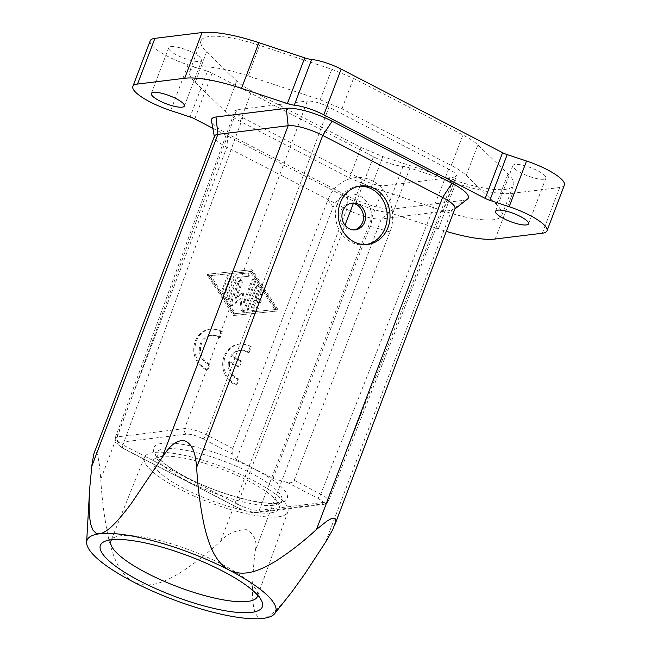 <?xml version="1.0" encoding="UTF-8"?>
<svg xmlns="http://www.w3.org/2000/svg" width="651" height="651" viewBox="0 0 651 651"><rect width="100%" height="100%" fill="white"/><g stroke="black" fill="none" stroke-linecap="round" stroke-linejoin="round"><path stroke-width="0.49" stroke-dasharray="3.25 2.44" d="M236.476 459.573L232.724 454.227L232.773 448.449L327.966 199.792C334.866 180.978 355.78 172.059 372.413 180.84C389.152 189.335 397.411 213.357 389.965 231.886L294.187 480.243C292.983 482.448 290.712 483.205 287.376 482.521L272.981 478.477L236.476 459.573L333.109 207.132C339.065 195.097 347.935 191.313 359.71 195.788C369.727 200.874 374.667 215.253 370.216 226.345L272.981 478.477M257.731 595.283A78.348 19.318 -159.2 0 0 256.787 590.913A78.348 19.318 -159.2 0 0 197.619 553.122A78.348 19.318 -159.2 0 0 120.761 535.757A78.348 19.318 -159.2 0 0 115.121 537.108A78.348 19.318 -159.2 0 0 111.516 539.736M278.229 516.845A76.728 18.92 -159.2 0 0 287.848 511.841A76.728 18.92 -159.2 0 0 238.046 473.253A76.728 18.92 -159.2 0 0 153.953 452.502A76.728 18.92 -159.2 0 0 144.392 457.352A76.728 18.92 -159.2 0 0 193.827 495.964A76.728 18.92 -159.2 0 0 278.229 516.845M249.146 352.468L251.31 346.755L249.61 345.868L248.413 346.015A21.019 18.456 -97 0 0 238.608 344.2A21.019 18.456 -97 0 0 224.156 356.252A21.019 18.456 -97 0 0 233.945 384.106L235.646 384.985L236.842 384.839L239.015 379.126L237.314 378.247A14.713 12.922 -97 0 1 229.648 361.744L239.592 366.887L241.757 361.175L231.821 356.032A14.713 12.922 -97 0 1 240.577 350.311A14.713 12.922 -97 0 1 247.437 351.581L249.146 352.468L247.941 352.614L250.114 346.902L248.413 346.015M236.842 384.839L235.141 383.96A21.019 18.456 -97 0 1 225.352 356.097A21.019 18.456 -97 0 1 239.804 344.053A21.019 18.456 -97 0 1 249.61 345.868M207.905 369.858L206.204 368.979A21.019 18.456 -97 0 1 196.415 341.116A21.019 18.456 -97 0 1 210.867 329.064A21.019 18.456 -97 0 1 220.673 330.887L219.468 331.034A21.019 18.456 -97 0 0 209.671 329.219A21.019 18.456 -97 0 0 195.21 341.262A21.019 18.456 -97 0 0 205 369.125L206.709 370.004L207.905 369.858L210.07 364.145L208.369 363.258A14.713 12.922 -97 0 1 201.517 343.761A14.713 12.922 -97 0 1 211.64 335.33A14.713 12.922 -97 0 1 218.5 336.6L220.201 337.478L222.373 331.766L220.673 330.887M234.71 315.369L208.759 275.373A0.838 0.741 -97 0 1 209.248 274.055L252.075 269.66L278.034 309.656A0.838 0.741 -97 0 1 277.529 310.975L276.333 311.129A0.838 0.741 -97 0 1 276.333 311.129L233.514 315.515L276.35 311.121A0.838 0.741 -97 0 0 276.838 309.803L250.879 269.807L208.06 274.201A0.838 0.741 -97 0 0 207.555 275.519L233.514 315.515M208.043 274.201L209.248 274.055A0.838 0.741 -97 0 1 209.256 274.055L208.06 274.201M454.959 208.605A26.911 6.632 20.8 0 1 454.341 209.41A26.911 6.632 20.8 0 1 451.599 210.33L381.299 218.98A26.911 6.632 -159.2 0 1 346.723 209.272L226.874 147.224A26.911 6.632 20.8 0 1 214.431 137.109A26.911 6.632 20.8 0 1 214.505 136.1M288.832 595.787L280.923 605.186L273.705 612.379L267.642 616.774L263.085 618.393C253.98 619.02 252.84 605.202 252.49 592.849C252.507 579.675 253.402 565.711 255.2 550.941C257.479 541.957 254.753 534.878 247.022 529.711C236.354 529.702 227.557 533.543 220.624 541.233C208.003 552.959 194.608 563.416 180.433 572.611C166.485 580.944 149.494 589.676 133.431 581.986C117.774 573.254 111.907 552.691 107.838 535.024C104.16 516.585 101.808 497.974 100.775 479.185L99.481 465.262L97.829 455.708L95.957 451.281L95.217 451.208L94.183 452.836M270.572 512.882A67.265 16.584 -159.2 0 0 278.978 508.561A67.265 16.584 -159.2 0 0 235.475 474.717A67.265 16.584 -159.2 0 0 161.611 456.473A67.265 16.584 -159.2 0 0 153.205 460.786A67.265 16.584 -159.2 0 0 196.708 494.63A67.265 16.584 -159.2 0 0 270.572 512.882M232.773 448.449L206.155 434.673C197.399 430.466 190.198 428.448 184.55 428.602L307.362 101.035C313.025 100.864 320.227 102.891 328.967 107.106L448.702 169.089C454.195 172.027 456.774 174.354 456.424 176.055L454.333 177.121L326.428 502.059L328.527 501.001L328.088 499.317L324.361 496.095L294.187 480.243M232.724 454.227L202.721 438.693C196.163 435.527 190.759 434.005 186.52 434.144A4.207 3.694 -97 0 1 184.55 428.602L117.302 436.886L115.194 437.985L115.634 439.661L117.872 441.817L122.933 444.918L242.758 117.717C237.29 114.796 234.71 112.477 235.019 110.768L237.127 109.677L307.362 101.035M206.554 51.868L195.227 82.465C190.564 77.925 188.717 74.247 189.685 71.431C190.588 69.104 193.428 67.631 198.205 67.029C209.801 65.938 226.475 68.908 248.234 75.939L320.178 99.766L341.93 108.855L451.216 165.435C457.897 168.91 462.885 172.222 466.181 175.355L496.233 204.341C500.936 208.914 502.775 212.617 501.75 215.44C500.814 217.727 497.982 219.175 493.246 219.778C481.659 220.868 464.985 217.898 443.225 210.859L455.049 180.522L382.812 156.598L361.061 147.517L251.685 90.888C245.012 87.413 240.024 84.101 236.72 80.968L206.554 51.868C201.883 47.328 200.036 43.65 201.013 40.834C201.908 38.507 204.756 37.034 209.532 36.432C221.12 35.333 237.802 38.303 259.554 45.342L331.79 69.258L353.542 78.348L462.918 134.977C469.599 138.451 474.587 141.763 477.883 144.896L508.057 173.996C512.76 178.577 514.599 182.272 513.574 185.096C512.638 187.39 509.806 188.831 505.07 189.433C493.482 190.523 476.809 187.553 455.049 180.522M170.928 46.644A17.658 4.354 20.8 0 1 190.157 51.364A17.658 4.354 20.8 0 1 201.761 60.234A17.658 4.354 20.8 0 1 201.737 60.323A17.658 4.354 20.8 0 1 199.531 61.454A17.658 4.354 20.8 0 1 180.14 56.661A17.658 4.354 20.8 0 1 168.723 47.783A17.658 4.354 20.8 0 1 170.928 46.644M543.715 179.237A17.658 4.354 20.8 0 1 524.324 174.444A17.658 4.354 20.8 0 1 512.907 165.557A17.658 4.354 20.8 0 1 514.917 164.451A17.658 4.354 20.8 0 1 515.112 164.426A17.658 4.354 20.8 0 1 534.504 169.219A17.658 4.354 20.8 0 1 545.92 178.097A17.658 4.354 20.8 0 1 543.715 179.237M150.218 40.753A37.416 9.228 -159.2 0 0 188.049 64.848L207.474 71.276L190.108 116.985M207.474 71.276A8.406 2.075 -159.2 0 1 212.104 73.213L373.471 156.753A26.911 6.632 -159.2 0 0 403.01 166.396A12.613 3.109 -159.2 0 1 409.918 168.015L455.749 183.183A77.355 19.074 -159.2 0 0 512.565 193.314L559.681 187.512A37.416 9.228 -159.2 0 0 564.36 185.112M467.516 199.06A35.642 8.789 20.8 0 1 463.886 200.28L393.586 208.93A35.642 8.789 20.8 0 1 347.78 196.073L227.931 134.025A35.642 8.789 20.8 0 1 211.445 120.63M409.918 168.015L392.553 213.715A12.613 3.109 -159.2 0 0 385.652 212.096A26.911 6.632 -159.2 0 1 356.105 202.461L212.836 128.28M392.553 213.715L438.383 228.892A77.355 19.074 -159.2 0 0 446.301 231.39M186.52 434.144L119.271 442.42C116.236 443.185 117.644 445.194 123.495 448.449L238.136 507.804A4.207 1.725 117.4 0 1 237.656 507.723A4.207 1.725 117.4 0 1 237.574 504.273C246.314 508.512 253.516 510.539 259.179 510.335L326.428 502.059A4.207 3.694 83 0 1 323.555 504.435L323.555 504.435C325.101 504.688 326.761 503.54 328.527 501.001L456.424 176.055M242.758 117.717L362.493 179.7L353.33 203.494M354.323 229.909L346.975 228.932C340.652 224.774 338.585 218.834 340.766 211.095C342.638 206.652 345.73 204.08 350.067 203.381L351.101 203.307M366.342 244.54A29.425 25.837 -97 0 1 364.942 244.752A29.425 25.837 -97 0 1 340.798 232.676A29.425 25.837 -97 0 1 337.519 203.21A29.425 25.837 -97 0 1 357.757 186.341A29.425 25.837 -97 0 1 359.157 186.21M362.493 179.7C371.225 183.916 378.434 185.942 384.098 185.771L454.333 177.121M261.425 294.39L258.854 290.427L256.234 297.336L260.319 299.452A1.684 1.473 -97 0 1 259.155 302.503L255.07 300.388L252.45 307.296L256.689 306.857A1.684 1.473 -97 0 1 257.072 310.201L250.261 310.901A1.684 1.473 -97 0 1 248.723 308.525L257.137 286.375A1.684 1.473 -97 0 1 259.676 286.115L263.793 292.454A1.684 1.473 -97 0 1 261.425 294.39L260.229 294.537L257.658 290.574L258.854 290.427M255.876 310.348L257.072 310.201A1.684 1.473 -97 0 1 257.047 310.201L255.851 310.356A1.684 1.473 -97 0 0 255.493 307.012L251.245 307.443L253.874 300.534L257.959 302.65A1.684 1.473 -97 0 0 259.114 299.598L255.029 297.483L257.658 290.574M249.935 275.292A1.684 1.473 -97 0 1 248.755 276.26L237.729 277.383L229.657 298.654A1.684 1.473 -97 0 1 226.93 297.238L235.011 275.975A3.361 2.954 -97 0 1 237.322 274.047A3.361 2.954 -97 0 1 237.371 274.047L248.397 272.915A1.684 1.473 -97 0 1 249.935 275.292M242.343 310.372L241.082 298.606L232.765 305.409A1.335 1.172 -97 0 1 230.975 303.757L239.454 281.435A1.684 1.473 -97 0 1 242.18 282.843L236.305 298.313L242.367 293.349A0.838 0.741 -97 0 1 243.547 293.959L244.475 302.544L253.019 280.044A1.684 1.473 -97 0 1 255.745 281.452L244.597 310.812A1.335 1.172 -97 0 1 242.343 310.372L241.147 310.519L239.877 298.76L241.082 298.606M222.821 290.907L228.558 275.796A1.684 1.473 -97 0 1 231.284 277.204L225.539 292.315A1.684 1.473 -97 0 1 222.821 290.907L221.617 291.054A1.684 1.473 -97 0 0 224.343 292.462L230.088 277.35A1.684 1.473 -97 0 0 227.362 275.943L221.617 291.054M251.408 271.418L210.712 275.593L235.377 313.611L276.081 309.437L251.408 271.418L209.508 275.739L234.181 313.758L274.877 309.583L250.212 271.565M251.31 346.755L250.114 346.902M231.821 356.032L230.625 356.178A14.713 12.922 -97 0 1 239.381 350.458A14.713 12.922 -97 0 1 246.241 351.727L247.941 352.614M241.757 361.175L240.561 361.321L230.625 356.178M239.592 366.887L238.388 367.034L240.561 361.321M229.648 361.744L228.452 361.891L238.388 367.034M237.314 378.247L236.118 378.394A14.713 12.922 -97 0 1 228.452 361.891M239.015 379.126L237.818 379.273L235.646 384.985M236.118 378.394L237.818 379.273M220.201 337.478L219.005 337.633L221.177 331.912L219.468 331.034M222.373 331.766L221.177 331.912M252.075 269.66L250.879 269.807M235.377 313.611L234.181 313.758M210.712 275.593L209.508 275.739M276.081 309.437L274.877 309.583M210.07 364.145L208.873 364.291L206.709 370.004M256.234 297.336L255.029 297.483M255.07 300.388L253.874 300.534M252.45 307.296L251.245 307.443M250.261 310.901L255.851 310.356M249.064 311.048A1.684 1.473 -97 0 1 247.526 308.672L255.933 286.53A1.684 1.473 -97 0 1 258.48 286.261L262.589 292.6A1.684 1.473 -97 0 1 260.229 294.537M237.729 277.383L247.559 276.406A1.684 1.473 -97 0 0 247.201 273.062L236.175 274.193A3.361 2.954 -97 0 0 236.126 274.193A3.361 2.954 -97 0 0 233.807 276.122L225.734 297.385A1.684 1.473 -97 0 0 228.46 298.801L236.533 277.538M232.765 305.409L231.569 305.555L239.877 298.76M231.569 305.555A1.335 1.172 -97 0 1 229.779 303.903L238.258 281.582A1.684 1.473 -97 0 1 240.976 282.998L235.101 298.467L236.305 298.313M208.369 363.258L207.173 363.413A14.713 12.922 -97 0 1 200.321 343.907A14.713 12.922 -97 0 1 210.436 335.477A14.713 12.922 -97 0 1 217.304 336.746L219.005 337.633M207.173 363.413L208.873 364.291M242.367 293.349L241.171 293.503L235.101 298.467M241.171 293.503A0.838 0.741 -97 0 1 242.351 294.114L243.271 302.691L251.823 280.19A1.684 1.473 -97 0 1 254.549 281.598L243.393 310.958A1.335 1.172 -97 0 1 241.147 310.519M244.475 302.544L243.271 302.691M195.227 82.465L225.279 111.451C228.574 114.584 233.563 117.896 240.235 121.371L349.53 177.951L371.282 187.04L443.225 210.859M333.109 207.132L327.966 199.792M370.216 226.345L389.965 231.886M347.78 196.073L346.723 209.272L220.624 541.233M100.775 479.185L226.874 147.224L227.931 134.025M278.311 503.215A71.472 17.618 -159.2 0 0 254.386 469.07A71.472 17.618 -159.2 0 0 162.547 443.282A71.472 17.618 -159.2 0 0 186.479 477.427A71.472 17.618 -159.2 0 0 278.311 503.215M238.136 507.804C244.703 510.97 250.098 512.483 254.346 512.353L321.594 504.077C324.621 503.313 323.213 501.303 317.371 498.048L287.376 482.521M448.702 169.089L320.805 494.028A4.207 1.725 -62.6 0 1 317.371 498.048M273.461 505.257A67.265 16.584 -159.2 0 0 281.867 500.945A67.265 16.584 -159.2 0 0 238.372 467.101A67.265 16.584 -159.2 0 0 164.508 448.856A67.265 16.584 -159.2 0 0 156.102 453.169A67.265 16.584 -159.2 0 0 199.605 487.013A67.265 16.584 -159.2 0 0 273.461 505.257M119.271 442.42A4.207 3.694 -97 0 1 117.302 436.886L237.127 109.677M202.721 438.693A4.207 1.725 -62.6 0 0 206.155 434.673L328.967 107.106M512.565 193.314L495.199 239.015M559.681 187.512L542.324 233.221M212.104 73.213L194.739 118.913M356.105 202.461L373.471 156.753M123.495 448.449A4.207 1.725 117.4 0 1 123.006 448.376L123.006 448.376A4.207 1.725 117.4 0 1 122.933 444.918L237.574 504.273L344.989 225.181M321.594 504.077A4.207 3.694 83 0 0 323.555 504.435L256.307 512.719A4.207 3.694 83 0 0 259.179 510.335L384.098 185.771M254.346 512.353A4.207 3.694 83 0 0 256.307 512.719C255.135 513.094 252.214 512.719 247.526 511.588L237.656 507.723L123.006 448.376L116.073 443.152C115.089 442.534 114.796 440.808 115.194 437.985L235.019 110.768M455.749 183.183L438.383 228.892M325.5 542.283L451.599 210.33L463.886 200.28M259.554 45.342L248.234 75.939M247.437 351.581L246.241 351.727M235.141 383.96L233.945 384.106M208.759 275.373L207.555 275.519M278.034 309.656L276.838 309.803M231.284 277.204L230.088 277.35M228.558 275.796L227.362 275.943M225.539 292.315L224.343 292.462M260.319 299.452L259.114 299.598M259.155 302.503L257.959 302.65M256.689 306.857L255.493 307.012M248.723 308.525L247.526 308.672M257.137 286.375L255.933 286.53M259.676 286.115L258.48 286.261M263.793 292.454L262.589 292.6M229.657 298.654L228.46 298.801M226.93 297.238L225.734 297.385M235.011 275.975L233.807 276.122M237.371 274.047L236.175 274.193M248.397 272.915L247.201 273.062M230.975 303.757L229.779 303.903M239.454 281.435L238.258 281.582M242.18 282.843L240.976 282.998M218.5 336.6L217.304 336.746M243.547 293.959L242.351 294.114M253.019 280.044L251.823 280.19M255.745 281.452L254.549 281.598M244.597 310.812L243.393 310.958M206.204 368.979L205 369.125M403.01 166.396L385.652 212.096M188.049 64.848L170.692 110.548M451.216 165.435L462.918 134.977M341.93 108.855L353.542 78.348M371.282 187.04L382.812 156.598M349.53 177.951L361.061 147.517M240.235 121.371L251.685 90.888M225.279 111.451L236.72 80.968M320.178 99.766L331.79 69.258M393.586 208.93L381.299 218.98L255.2 550.941M466.181 175.355L477.883 144.896M496.233 204.341L508.057 173.996M287.848 511.841L257.479 596.349M278.978 508.561L281.867 500.945C282.501 501.229 280.662 501.864 276.35 502.849C260.815 505.412 216.938 493.393 187.268 477.655C172.352 469.794 162.612 462.967 158.047 457.157L156.102 453.169L153.205 460.786M256.787 590.913L261.596 600.751M214.431 137.109L214.334 136.555M355.405 229.836L353.257 230.096M495.541 211.266L512.907 165.557M367.742 244.41L364.942 244.752M240.577 350.311L239.381 350.458M239.804 344.053L238.608 344.2M229.713 274.828L228.517 274.974M224.383 293.275L223.187 293.43M259.944 302.642L258.748 302.796M258.292 285.415L257.088 285.561M262.817 295.09L261.612 295.237M228.501 299.615L227.297 299.761M237.322 274.047L236.126 274.193M232.22 305.644L231.024 305.791M240.61 280.475L239.413 280.622M242.709 293.202L241.513 293.349M211.64 335.33L210.436 335.477M254.175 279.076L252.979 279.222M243.677 311.577L242.473 311.723M210.867 329.064L209.671 329.219M454.341 209.41L454.789 209.061M184.371 106.023L201.737 60.323M115.121 537.108L104.998 541.266M528.555 223.806L545.92 178.097M360.548 185.991L357.757 186.341M144.392 457.352L111.004 540.704M151.357 93.484L168.723 47.783M501.75 215.44L513.574 185.096M201.013 40.834L189.685 71.431M352.118 203.128L350.067 203.381"/><path stroke-width="0.98" d="M111.516 539.736A78.348 19.318 -159.2 0 0 111.004 540.704A78.348 19.318 -159.2 0 0 161.481 580.131A78.348 19.318 -159.2 0 0 247.657 601.451A78.348 19.318 -159.2 0 0 257.479 596.349A78.348 19.318 -159.2 0 0 257.731 595.283M91.767 466.328L217.865 134.366A26.911 6.632 20.8 0 0 214.505 136.1L93.777 454.089L91.921 464.969L89.748 487.876L89.057 503.296L89.366 515.283L90.587 523.884L92.784 529.922L95.933 533.177L99.652 533.779A100.897 24.876 20.8 0 1 229.298 570.186A100.897 24.876 20.8 0 1 274.722 613.616A100.897 24.876 20.8 0 1 263.085 618.393A100.897 24.876 20.8 0 1 133.431 581.986A100.897 24.876 20.8 0 1 86.64 542.177A100.897 24.876 20.8 0 1 99.652 533.779C109.148 532.119 121.411 516.65 131.64 502.995L162.066 457.669C167.372 449.825 174.435 439.23 184.713 440.817C194.421 444.82 195.715 457.775 196.643 467.377C197.668 486.167 200.02 504.769 203.698 523.192C207.767 540.867 213.626 561.447 229.298 570.186C245.354 577.876 262.345 569.145 276.293 560.812C290.468 551.617 303.871 541.16 316.492 529.434L326.883 521.125L331.074 518.782L333.882 518.106L335.477 518.969L335.753 521.337L332.807 529.515L325.5 542.283L304.814 573.897L292.128 591.539L274.722 613.616M251.506 612.396A86.607 21.353 -159.2 0 0 261.596 600.751A86.607 21.353 -159.2 0 0 196.187 558.973A86.607 21.353 -159.2 0 0 111.231 539.777A86.607 21.353 -159.2 0 0 104.998 541.266A86.607 21.353 -159.2 0 0 146.695 584.395A86.607 21.353 -159.2 0 0 251.506 612.396M341.165 69.12L502.58 152.692L485.215 198.4L323.799 114.828L341.165 69.12A26.911 6.632 -159.2 0 0 311.626 59.485A12.613 3.109 -159.2 0 1 304.725 57.866L258.862 42.673A77.355 19.074 -159.2 0 0 202.046 32.55L154.897 38.352A37.416 9.228 -159.2 0 0 150.218 40.753L132.861 86.461A37.416 9.228 -159.2 0 0 170.692 110.548L190.108 116.985A8.406 2.075 -159.2 0 1 194.739 118.913L212.836 128.28M502.58 152.692A8.406 2.075 -159.2 0 0 507.202 154.621L489.845 200.329L509.163 206.725A37.416 9.228 -159.2 0 1 546.995 230.82A37.416 9.228 -159.2 0 1 542.324 233.221L495.199 239.015A77.355 19.074 -159.2 0 1 446.301 231.39M546.995 230.82L564.36 185.112A37.416 9.228 -159.2 0 0 526.529 161.025L507.202 154.621M214.334 136.555L211.445 120.63A35.642 8.789 20.8 0 1 216.002 116.993L286.302 108.343A35.642 8.789 20.8 0 1 332.1 121.2L451.949 183.248A35.642 8.789 20.8 0 1 467.516 199.06L454.789 209.061M497.746 210.135A17.658 4.354 20.8 0 1 514.087 213.658A17.658 4.354 20.8 0 1 527.961 221.861A17.658 4.354 20.8 0 1 528.555 223.806A17.658 4.354 20.8 0 1 526.35 224.937A17.658 4.354 20.8 0 1 506.958 220.152A17.658 4.354 20.8 0 1 495.541 211.266A17.658 4.354 20.8 0 1 497.746 210.135M182.166 107.163A17.658 4.354 20.8 0 1 164.329 103.037A17.658 4.354 20.8 0 1 151.374 94.387A17.658 4.354 20.8 0 1 151.357 93.484A17.658 4.354 20.8 0 1 153.571 92.352A17.658 4.354 20.8 0 1 172.954 97.145A17.658 4.354 20.8 0 1 184.371 106.023A17.658 4.354 20.8 0 1 182.166 107.163M304.725 57.866L287.368 103.566L241.497 88.381A77.355 19.074 -159.2 0 0 184.681 78.258L137.532 84.06A37.416 9.228 -159.2 0 0 132.861 86.461M485.215 198.4A8.406 2.075 -159.2 0 0 489.845 200.329M323.799 114.828A26.911 6.632 -159.2 0 0 294.268 105.185A12.613 3.109 -159.2 0 1 287.368 103.566M342.865 210.843A13.451 11.816 83 0 0 344.363 224.31A13.451 11.816 83 0 0 355.405 229.836A13.451 11.816 83 0 0 364.658 222.121A13.451 11.816 83 0 0 363.152 208.645A13.451 11.816 83 0 0 352.118 203.128A13.451 11.816 83 0 0 342.865 210.843M351.101 203.307C359.498 202.762 366.171 213.87 362.558 222.382C360.898 226.393 358.156 228.908 354.323 229.909M216.002 116.993L217.865 134.366L288.165 125.716A26.911 6.632 -159.2 0 1 322.741 135.424L442.59 197.473A26.911 6.632 20.8 0 1 454.959 208.605L334.638 525.341M359.157 186.21A29.425 25.837 -97 0 1 385.18 227.883A29.425 25.837 -97 0 1 366.342 244.54M387.98 227.541A29.425 25.837 -97 0 1 367.742 244.41A29.425 25.837 -97 0 1 343.598 232.334A29.425 25.837 -97 0 1 340.31 202.86A29.425 25.837 -97 0 1 360.548 185.991A29.425 25.837 -97 0 1 384.7 198.075A29.425 25.837 -97 0 1 387.98 227.541M353.33 203.494L344.989 225.181M316.492 529.434L442.59 197.473L451.949 183.248M311.626 59.485L294.268 105.185M162.066 457.669L288.165 125.716L286.302 108.343M196.643 467.377L322.741 135.424L332.1 121.2M154.897 38.352L137.532 84.06M526.529 161.025L509.163 206.725M258.862 42.673L241.497 88.381M202.046 32.55L184.681 78.258M86.64 542.177L89.447 492.563"/></g></svg>
